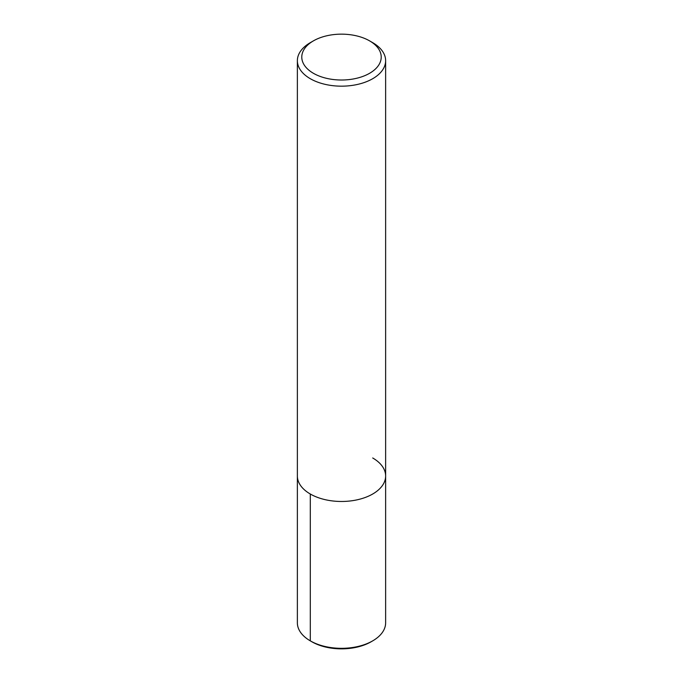 <?xml version="1.0" encoding="UTF-8"?>
<svg xmlns="http://www.w3.org/2000/svg" width="683" height="683" viewBox="0 0 683 683"><rect width="100%" height="100%" fill="white"/><g stroke="black" fill="none" stroke-linecap="round" stroke-linejoin="round"><path stroke-width="1.02" d="M369.588 40.869L372.705 42.67A44.13 25.484 180 0 1 385.63 60.685A44.13 25.484 180 0 1 341.5 86.169A44.13 25.484 180 0 1 297.37 60.685A44.13 25.484 180 0 1 310.295 42.67L313.412 40.869A39.725 22.932 180 0 1 369.588 40.869L369.588 40.869A39.725 22.932 180 0 1 369.588 73.294A39.725 22.932 180 0 1 313.412 73.294A39.725 22.932 180 0 1 313.412 40.869M372.705 457.977A44.13 25.484 180 0 1 385.63 476A44.13 25.484 180 0 1 341.5 501.476A44.13 25.484 180 0 1 297.37 475.991L297.37 60.685M385.63 60.685L385.63 476A44.13 25.484 180 0 1 341.5 501.476A44.13 25.484 180 0 1 297.37 475.991L297.37 622.845A44.13 25.484 180 0 0 310.295 640.859L310.295 494.014M385.63 476L385.63 622.845A44.13 25.484 180 0 1 372.705 640.859A44.13 25.484 180 0 1 310.295 640.859L311.849 641.764L310.295 640.859M372.705 640.859L371.151 641.764A41.928 24.204 180 0 1 311.849 641.764"/></g></svg>
